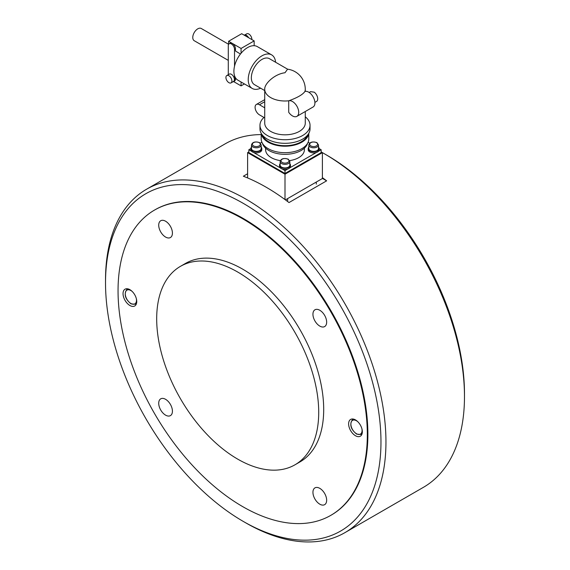 <?xml version="1.0" encoding="UTF-8"?>
<svg xmlns="http://www.w3.org/2000/svg" width="570" height="570" viewBox="0 0 570 570"><rect width="100%" height="100%" fill="white"/><g stroke="black" fill="none" stroke-linecap="round" stroke-linejoin="round"><path stroke-width="0.85" d="M330.814 515.351L331.377 515.024A176.258 101.766 -120 0 0 358.395 373.785A176.258 101.766 -120 0 0 243.248 218.46A176.258 101.766 -120 0 0 155.118 209.732L154.555 210.052A176.258 101.766 -120 0 0 118.047 290.743A176.258 101.766 -120 0 0 194.99 468.127A176.258 101.766 -120 0 0 330.814 515.351A176.258 101.766 -120 0 0 367.322 434.661A176.258 101.766 -120 0 0 290.379 257.277A176.258 101.766 -120 0 0 154.555 210.052M245.741 522.847L245.741 522.847A198.296 114.485 -120 0 0 245.741 522.847L243.248 521.408A194.769 112.454 -120 0 0 380.967 441.893A194.769 112.454 -120 0 0 243.248 203.347A194.769 112.454 -120 0 0 105.521 282.863A194.769 112.454 -120 0 0 243.248 521.408L245.741 522.847A198.296 114.485 -120 0 0 344.886 532.665A198.296 114.485 -120 0 0 375.281 373.77A198.296 114.485 -120 0 0 245.741 199.03A198.296 114.485 -120 0 0 146.597 189.212A198.296 114.485 -120 0 0 105.521 279.984A198.296 114.485 -120 0 0 105.528 281.438M344.886 532.665L423.403 487.336A198.296 114.485 -120 0 0 464.479 396.556A198.296 114.485 -120 0 0 324.259 153.701L326.753 155.14L324.259 153.701A198.296 114.485 -120 0 0 322.392 152.632L285 174.206L247.608 152.618L248.855 151.898M464.479 396.556L464.479 393.678A194.769 112.454 -120 0 0 326.753 155.14M322.392 177.648A198.296 114.485 60 0 1 326.639 180.833L288.997 202.564A198.296 114.485 -120 0 0 266.183 187.231A198.296 114.485 -120 0 0 243.362 176.215L247.608 173.757M261.203 134.591A198.296 114.485 -120 0 0 225.114 143.875L146.597 189.212M326.639 180.833L322.392 178.382M156.686 318.808A114.57 66.148 -120 0 0 206.696 434.105A114.57 66.148 -120 0 0 294.982 464.799A114.57 66.148 -120 0 0 318.716 412.352A114.57 66.148 -120 0 0 268.705 297.055A114.57 66.148 -120 0 0 180.419 266.361A114.57 66.148 -120 0 0 156.686 318.808M294.982 464.799L299.97 461.921A114.57 66.148 -120 0 0 323.696 409.474A114.57 66.148 -120 0 0 273.685 294.177A114.57 66.148 -120 0 0 185.4 263.483L180.419 266.361M319.798 310.265A9.697 5.6 60 0 1 326.133 318.808A9.697 5.6 60 0 1 324.651 326.574A9.697 5.6 60 0 1 319.798 326.097A9.697 5.6 60 0 1 313.464 317.554A9.697 5.6 60 0 1 314.954 309.781A9.697 5.6 60 0 1 319.798 310.265M355.481 419.905A9.697 5.6 60 0 1 361.815 428.448A9.697 5.6 60 0 1 360.326 436.221A9.697 5.6 60 0 1 355.481 435.736A9.697 5.6 60 0 1 349.146 427.194A9.697 5.6 60 0 1 350.636 419.427A9.697 5.6 60 0 1 355.481 419.905M129.889 305.492A9.697 5.6 60 0 1 123.555 296.949A9.697 5.6 60 0 1 125.044 289.182A9.697 5.6 60 0 1 129.889 289.667A9.697 5.6 60 0 1 136.223 298.21A9.697 5.6 60 0 1 134.741 305.976A9.697 5.6 60 0 1 129.889 305.492M326.653 500.225A9.697 5.6 60 0 1 324.651 504.664A9.697 5.6 60 0 1 317.177 502.063A9.697 5.6 60 0 1 312.944 492.309A9.697 5.6 60 0 1 314.954 487.87A9.697 5.6 60 0 1 322.421 490.471A9.697 5.6 60 0 1 326.653 500.225M165.571 415.138A9.697 5.6 60 0 1 159.237 406.595A9.697 5.6 60 0 1 160.726 398.829A9.697 5.6 60 0 1 165.571 399.306A9.697 5.6 60 0 1 171.905 407.849A9.697 5.6 60 0 1 170.416 415.623A9.697 5.6 60 0 1 165.571 415.138M158.716 225.179A9.697 5.6 60 0 1 160.726 220.74A9.697 5.6 60 0 1 168.193 223.333A9.697 5.6 60 0 1 172.425 233.094A9.697 5.6 60 0 1 170.416 237.533A9.697 5.6 60 0 1 162.949 234.933A9.697 5.6 60 0 1 158.716 225.179M247.608 177.933L247.608 152.618M321.145 151.898L322.392 152.618L322.392 178.524L285.42 199.87M285 199.557L285 174.206M251.484 144.987L251.484 148.585A4.845 2.8 0 0 0 254.477 151.171A4.845 2.8 0 0 0 259.763 150.565A4.845 2.8 0 0 0 261.181 148.585L261.181 144.987L259.578 142.607C255.054 141.289 252.36 142.087 251.484 144.987A4.845 2.8 0 0 0 252.909 146.967A4.845 2.8 0 0 0 259.763 146.967A4.845 2.8 0 0 0 261.181 144.987M280.155 161.538L280.155 165.136A4.845 2.8 0 0 0 283.147 167.722A4.845 2.8 0 0 0 288.427 167.117A4.845 2.8 0 0 0 289.845 165.136L289.845 161.538L288.242 159.158C283.725 157.84 281.024 158.638 280.155 161.538A4.845 2.8 0 0 0 281.573 163.519A4.845 2.8 0 0 0 288.427 163.519A4.845 2.8 0 0 0 289.845 161.538M308.819 144.987L308.819 148.585A4.845 2.8 0 0 0 311.811 151.171A4.845 2.8 0 0 0 317.091 150.565A4.845 2.8 0 0 0 318.516 148.585L318.516 144.987L316.913 142.607C312.389 141.289 309.688 142.087 308.819 144.987A4.845 2.8 0 0 0 310.237 146.967A4.845 2.8 0 0 0 317.091 146.967A4.845 2.8 0 0 0 318.516 144.987M280.155 163.683A5.465 3.156 0 0 0 279.535 165.136A5.465 3.156 0 0 0 282.912 168.05A5.465 3.156 0 0 0 288.862 167.366A5.465 3.156 0 0 0 290.465 165.136A5.465 3.156 0 0 0 289.845 163.683M279.535 165.136L279.535 166.29A5.465 3.156 0 0 0 282.912 169.204A5.465 3.156 0 0 0 288.862 168.52A5.465 3.156 0 0 0 290.465 166.29L290.465 165.136M251.484 147.131A5.465 3.156 0 0 0 250.871 148.585A5.465 3.156 0 0 0 254.241 151.506A5.465 3.156 0 0 0 260.198 150.822A5.465 3.156 0 0 0 261.801 148.585A5.465 3.156 0 0 0 261.181 147.131M308.819 147.131A5.465 3.156 0 0 0 308.199 148.585A5.465 3.156 0 0 0 311.576 151.506A5.465 3.156 0 0 0 317.533 150.822A5.465 3.156 0 0 0 319.129 148.585L321.145 149.739L321.145 152.618L285 173.487L248.855 152.618L248.855 149.739L250.871 148.578L250.871 149.739A5.465 3.156 0 0 0 254.241 152.653A5.465 3.156 0 0 0 260.198 151.969A5.465 3.156 0 0 0 261.801 149.739L261.801 148.585M308.199 148.585L308.199 149.739A5.465 3.156 0 0 0 311.576 152.653A5.465 3.156 0 0 0 317.533 151.969A5.465 3.156 0 0 0 319.129 149.739L319.129 148.585A5.465 3.156 0 0 0 318.516 147.131M304.387 148.157L304.387 149.739A19.387 11.193 180 0 1 298.709 157.655A19.387 11.193 180 0 1 289.645 160.605M307.622 143.205A22.914 13.231 180 0 1 301.202 150.459A22.914 13.231 180 0 1 277.946 153.693A22.914 13.231 180 0 1 262.378 143.205M308.798 133.352L308.798 138.945A23.797 13.737 180 0 1 301.829 148.663A23.797 13.737 180 0 1 275.894 151.634A23.797 13.737 180 0 1 261.203 138.945L261.203 133.352M308.733 133.458A23.797 13.737 180 0 1 301.829 142.186A23.797 13.737 180 0 1 276.692 145.343A23.797 13.737 180 0 1 261.267 133.458M307.358 135.368A22.914 13.231 180 0 1 301.202 141.823A22.914 13.231 180 0 1 278.616 145.172A22.914 13.231 180 0 1 262.642 135.368M305.271 116.793A25.03 14.45 180 0 1 310.03 125.272L310.03 128.87A25.03 14.45 180 0 1 302.698 139.087A25.03 14.45 180 0 1 275.424 142.222A25.03 14.45 180 0 1 259.97 128.87L259.97 125.272A25.03 14.45 180 0 1 263.96 117.441M310.03 125.272A25.03 14.45 180 0 1 302.698 135.489A25.03 14.45 180 0 1 275.424 138.624A25.03 14.45 180 0 1 259.97 125.272M296.885 116.358A8.814 5.087 60 0 1 288.719 112.297L288.719 100.812A8.814 5.087 60 0 1 297.177 106.711A8.814 5.087 60 0 1 296.885 116.358L313.087 107.003A8.814 5.087 -120 0 0 313.379 97.356A8.814 5.087 -120 0 0 304.929 91.457L304.929 91.457A20.271 11.706 180 0 0 305.271 89.29A20.271 20.271 0 0 0 287.579 69.191L285 72.746C274.355 74.036 264.366 83.94 264.737 89.041L264.737 88.849A20.271 20.271 0 0 0 264.729 89.29A20.271 11.706 180 0 1 264.737 89.041M287.629 69.198L269.432 58.689A14.984 8.65 120 0 0 261.943 59.43A14.984 8.65 120 0 0 252.154 72.632A14.984 8.65 120 0 0 254.448 84.638L264.729 90.573M275.588 62.244A19.387 11.193 120 0 0 271.634 54.87A19.387 11.193 120 0 0 261.943 55.831A19.387 11.193 120 0 0 249.275 72.917A19.387 11.193 120 0 0 252.246 88.457A19.387 11.193 120 0 0 260.604 88.193M271.634 54.87L257.305 46.598A19.387 11.193 120 0 0 254.156 45.7A19.387 11.193 120 0 0 247.608 47.559A19.387 11.193 120 0 0 241.067 53.252A19.387 11.193 120 0 0 237.918 80.178L252.246 88.457M228.606 44.275L201.281 28.5A7.054 4.068 120 0 0 197.754 28.849A7.054 4.068 120 0 0 193.152 35.062A7.054 4.068 120 0 0 194.228 40.712L228.292 60.377M251.833 39.558A4.232 2.444 -120 0 0 251.847 39.209A4.232 2.444 -120 0 0 250.002 34.955A4.232 2.444 -120 0 0 246.739 33.822L244.865 34.905M225.919 77.492A4.232 2.444 60 0 1 226.796 75.554A4.232 2.444 60 0 1 230.059 76.686A4.232 2.444 60 0 1 231.905 80.947A4.232 2.444 60 0 1 231.028 82.885A4.232 2.444 60 0 1 227.772 81.752A4.232 2.444 60 0 1 225.919 77.492M226.796 75.554L229.29 74.114A4.232 2.444 60 0 1 232.553 75.247A4.232 2.444 60 0 1 234.398 79.508A4.232 2.444 60 0 1 233.522 81.446L231.028 82.885M305.271 111.513L305.271 123.113A20.271 11.706 180 0 1 299.336 131.392A20.271 11.706 180 0 1 277.241 133.929A20.271 11.706 180 0 1 264.729 123.113L264.729 89.29A20.271 11.706 180 0 0 270.665 97.57A20.271 11.706 180 0 0 288.762 100.79C297.369 97.712 302.756 94.606 304.914 91.464M314.897 102.393L316.528 101.453A5.728 3.306 -120 0 0 317.718 98.831A5.728 3.306 -120 0 0 314.213 92.169L310.629 91.677M309.168 92.475L310.629 91.642M264.729 117.89L259.45 114.841A6.17 3.562 60 0 1 255.417 109.404A6.17 3.562 60 0 1 256.365 104.46A6.17 3.562 60 0 1 259.45 104.766L264.729 107.816M228.292 74.699L228.292 45.757A4.403 2.544 60 0 1 229.204 43.74L230.138 43.199A4.403 2.544 60 0 1 232.339 43.42A4.403 2.544 60 0 1 235.46 48.82L235.46 50.979L240.44 54.029M254.156 45.7L254.156 40.905L241.687 33.708L228.606 41.261L241.067 48.457L241.067 53.252M235.46 77.734L235.46 79.038A4.403 2.544 60 0 1 234.548 81.054L233.607 81.596A4.403 2.544 60 0 1 232.902 81.802M234.519 75.66L234.519 79.579A4.403 2.544 60 0 1 233.607 81.596M229.204 43.74A4.403 2.544 60 0 1 232.596 44.923A4.403 2.544 60 0 1 234.519 49.355L234.519 66.227M248.591 37.691A4.403 2.544 -120 0 0 244.16 35.105L244.138 35.119M241.067 82.002L241.067 85.878L233.629 81.581M228.606 44.367L228.606 41.261M241.067 85.878L244.423 83.94M254.156 40.905L241.067 48.457M280.355 160.605A19.387 11.193 180 0 1 265.613 149.739L265.613 148.157M309.702 143.134L308.113 142.215M260.298 143.134L261.887 142.215M248.855 149.739L251.619 151.335M253.572 152.461L280.29 167.886M282.236 169.012L285 170.608L285 173.487M321.145 149.739L318.381 151.335M316.428 152.461L289.71 167.886M287.764 169.012L285 170.608M136.315 304.045L135.916 304.273A8.814 5.087 -120 0 0 136.344 303.981M136.33 298.587A7.93 4.581 60 0 1 136.494 300.24A7.93 4.581 60 0 1 130.886 303.482A7.93 4.581 60 0 1 125.279 293.764A7.93 4.581 60 0 1 130.886 290.529A7.93 4.581 60 0 1 132.24 291.498M127.573 288.791A8.814 5.087 -120 0 0 127.103 289.011C123.662 293.978 124.987 298.929 131.072 303.881L135.916 304.273M361.907 434.29L361.508 434.518A8.814 5.087 -120 0 0 361.936 434.219M361.921 428.832A7.93 4.581 60 0 1 362.085 430.485A7.93 4.581 60 0 1 356.478 433.72A7.93 4.581 60 0 1 350.871 424.009A7.93 4.581 60 0 1 356.478 420.774A7.93 4.581 60 0 1 357.825 421.743M353.165 419.036A8.814 5.087 -120 0 0 352.695 419.256C349.253 424.215 350.571 429.174 356.663 434.126L361.508 434.518M253.529 145.892A3.969 2.287 180 0 1 253.529 142.65A3.969 2.287 180 0 1 259.136 142.65A3.969 2.287 180 0 1 259.136 145.892A3.969 2.287 180 0 1 253.529 145.892M282.193 162.443A3.969 2.287 180 0 1 282.193 159.201A3.969 2.287 180 0 1 287.807 159.201A3.969 2.287 180 0 1 287.807 162.443A3.969 2.287 180 0 1 282.193 162.443M310.864 145.892A3.969 2.287 180 0 1 310.864 142.65A3.969 2.287 180 0 1 316.471 142.65A3.969 2.287 180 0 1 316.471 145.892A3.969 2.287 180 0 1 310.864 145.892M264.729 101.716L259.45 104.766M235.46 79.038L234.519 79.579M234.519 49.355L235.46 48.82M105.521 282.863L105.521 279.984M127.502 288.783L127.103 289.011M353.094 419.021L352.695 419.256M287.643 200.683L287.643 198.581M316.307 184.138L316.307 182.037M305.271 89.29L305.271 91.378M264.729 99.629L256.365 104.46"/></g></svg>

